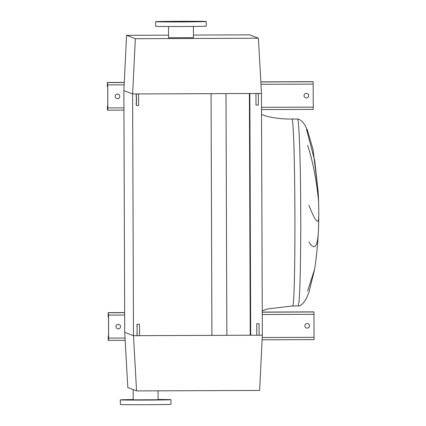 <?xml version="1.0" encoding="UTF-8"?>
<svg xmlns="http://www.w3.org/2000/svg" width="426" height="426" viewBox="0 0 426 426"><rect width="100%" height="100%" fill="white"/><g stroke="black" fill="none" stroke-linecap="round" stroke-linejoin="round"><path stroke-width="0.64" d="M188.201 21.321L190.342 21.337L188.201 21.321M172.354 21.38L174.49 21.401L172.354 21.38M161.497 21.561L163.637 21.577L161.497 21.561M161.997 21.753L164.132 21.769L161.997 21.753M173.558 21.843L175.693 21.864L173.558 21.843M189.41 21.785L191.546 21.801L189.41 21.785M200.263 21.604L202.403 21.625L200.263 21.604M199.767 21.412L201.903 21.433L199.767 21.412M206.259 21.508A25.326 0.309 179.8 0 1 206.269 21.518A25.326 0.309 179.8 0 1 181.343 21.918A25.326 0.309 179.8 0 1 155.634 21.705A25.326 0.309 179.8 0 1 155.623 21.694A25.326 0.309 179.8 0 1 180.549 21.3A25.326 0.309 179.8 0 1 206.259 21.508L206.285 26.124A25.326 0.309 179.8 0 1 181.359 26.518A25.326 0.309 179.8 0 1 155.65 26.311A25.326 0.309 179.8 0 1 155.639 26.3L155.623 21.694M169.095 21.651L192.802 21.566L169.095 21.651M193.393 26.439L193.436 37.68L168.579 37.76M258.406 38.223L135.335 38.702L126.575 35.331L123.875 90.589L132.635 93.96L261.495 93.464L258.406 38.223L249.647 34.852L193.425 35.07M168.563 35.166L126.575 35.331M135.335 38.702L132.635 93.96L123.875 90.589L124.717 332.307L127.805 387.543L136.565 390.914L259.636 390.44L262.341 335.177L261.468 93.464M154.244 400.014L152.109 399.998L154.244 400.014M138.397 400.078L136.256 400.057L138.397 400.078M126.836 399.982L124.696 399.966L126.836 399.982M126.336 399.79L124.2 399.774L126.336 399.79M164.601 399.641L162.466 399.625L164.601 399.641M165.102 399.833L162.961 399.817L165.102 399.833M133.221 399.561A25.326 0.309 -0.2 0 0 120.329 399.876L120.345 404.482A25.326 0.309 -0.2 0 0 120.356 404.492A25.326 0.309 -0.2 0 0 146.065 404.7A25.326 0.309 -0.2 0 0 170.991 404.306L170.975 399.7A25.326 0.309 -0.2 0 0 170.964 399.689A25.326 0.309 -0.2 0 0 158.083 399.476M120.329 399.876A25.326 0.309 -0.2 0 0 120.34 399.886A25.326 0.309 -0.2 0 0 146.049 400.094A25.326 0.309 -0.2 0 0 170.975 399.7M133.184 389.614L133.226 399.838L158.083 399.742L158.051 390.834M256.761 335.198L139.467 335.656L211.914 335.374L211.067 93.656L132.635 93.96L133.476 335.677L124.717 332.307L133.476 335.677L137.103 335.661L133.476 335.677L136.565 390.914M262.341 335.177L259.125 335.193L262.31 335.166M307.561 291.182L314.665 269.046M308.866 205.284C315.581 222.058 318.85 225.642 318.675 216.035M318.6 223.826C318.424 245.967 315.176 252 308.85 241.925M306.507 129.286L314.745 160.778L318.094 191.215L318.408 197.723A19.58 0.612 89.8 0 1 318.51 200.806C317.956 194.82 315.4 168.909 307.615 145.314M318.286 195.225A19.58 0.612 89.8 0 1 318.408 197.723M211.914 335.374L250.696 335.214L249.849 93.507M250.696 335.214L256.761 335.187M250.238 335.038L249.396 93.507M226.845 335.129L226.004 93.598M306.363 93.337A2.3 2.3 111 0 0 305.543 97.788A2.3 2.3 111 0 0 308.632 96.052A2.3 2.3 111 0 0 306.363 93.337M307.178 93.486A2.3 2.3 -69 0 1 306.342 97.927A2.3 2.3 -69 0 1 305.527 97.783M117.443 94.071A2.3 2.3 111 0 0 116.623 98.518A2.3 2.3 111 0 0 119.711 96.787A2.3 2.3 111 0 0 117.443 94.071M118.258 94.215A2.3 2.3 -69 0 1 117.422 98.662A2.3 2.3 -69 0 1 116.607 98.512M107.719 87.16A2.3 2.3 -69 0 1 107.331 85.887L107.389 82.463L107.746 84.896L107.826 107.916L107.762 110.196L107.485 110.089L107.4 106.606A2.3 2.3 -69 0 1 107.778 105.334M312.876 81.664L260.85 81.867L313.153 81.771L313.248 109.397L261.521 109.599L313.248 109.397M107.762 110.196L123.939 110.132L107.762 110.196M107.389 82.463L124.275 82.399L107.389 82.463M107.783 105.403A2.3 2.3 111 0 0 107.437 106.622L107.48 108.934L107.757 109.04L107.789 107.906L107.709 84.886L107.395 83.613L107.368 85.903A2.3 2.3 111 0 0 107.719 87.117M307.167 323.542A2.3 2.3 111 0 0 306.347 327.993A2.3 2.3 111 0 0 309.436 326.263A2.3 2.3 111 0 0 307.167 323.542M307.982 323.691A2.3 2.3 -69 0 1 307.146 328.132A2.3 2.3 -69 0 1 306.326 327.988M118.247 324.277A2.3 2.3 111 0 0 117.427 328.723A2.3 2.3 111 0 0 120.515 326.992A2.3 2.3 111 0 0 118.247 324.277M119.062 324.42A2.3 2.3 -69 0 1 118.226 328.867A2.3 2.3 -69 0 1 117.411 328.718M108.518 317.365A2.3 2.3 -69 0 1 108.135 316.092L108.193 312.668L108.55 315.102L108.63 338.122L108.566 340.401L108.289 340.294L108.204 336.812A2.3 2.3 -69 0 1 108.582 335.539M313.68 311.869L262.23 312.072L313.957 311.976L314.053 339.602L262.112 339.804L314.053 339.602M125.164 340.337L108.566 340.401L125.164 340.331M108.193 312.668L124.648 312.604L108.193 312.668M108.582 335.608A2.3 2.3 111 0 0 108.241 336.828L108.284 339.144L108.561 339.245L108.593 338.111L108.513 315.091L108.199 313.818L108.167 316.108A2.3 2.3 111 0 0 108.518 317.322M136.32 103.236L136.299 96.329L136.32 103.236M136.064 96.239L136.288 94.024L138.588 94.018L138.631 105.526M136.288 94.024L136.49 99.817L136.331 105.536L136.091 103.145M137.124 333.441L137.097 326.534L137.124 333.441M136.868 326.444L137.092 324.234L139.393 324.223L139.595 330.012L139.435 335.736L137.135 335.741L136.895 333.35M137.092 324.234L137.135 335.741M255.978 102.772L255.951 95.866L255.978 102.772M255.946 93.56L258.247 93.555L258.449 99.343L258.289 105.062L255.989 105.073L255.946 93.56L255.989 105.073M256.782 332.978L256.756 326.071L256.782 332.978M259.045 323.76L259.093 335.273L256.787 335.278L256.745 323.765L256.793 335.278M259.051 323.76L256.75 323.771M262.224 310.852L267.251 308.983L292.417 305.969L298.168 305.948A93.47 2.934 89.8 0 0 300.745 213.037A93.47 2.934 89.8 0 0 297.481 119.014A93.47 2.934 89.8 0 0 297.444 119.008L291.725 119.04C295.5 114.711 296.192 313.206 292.38 305.964M107.826 107.916L123.934 107.858M261.516 107.325L313.312 107.123M107.746 84.896L124.152 84.833M260.984 84.305L313.232 84.103M107.666 82.569L124.27 82.506M260.856 81.973L313.153 81.771M107.363 84.753L107.709 84.747M107.48 108.934L107.773 108.934M107.443 107.773L107.789 107.767M108.63 338.122L125.036 338.063M262.224 337.53L314.116 337.328M108.55 315.102L124.658 315.043M262.24 314.51L314.037 314.308M108.47 312.775L124.648 312.711M262.23 312.178L313.957 311.976M108.167 314.958L108.513 314.952M108.284 339.144L108.577 339.139M108.247 337.978L108.593 337.972M168.531 26.524L168.568 37.765M291.693 119.03C283.152 119.184 274.759 118.247 266.506 116.218L261.543 114.418M297.444 119.008L299.26 119.355L302.3 121.532L304.771 124.871L307.338 129.989L313.03 149.489L318.089 191.109M298.168 305.948C300.655 306.321 303.504 303.568 306.715 297.689L308.802 292.79L314.606 269.397M314.644 269.168C318.526 243.363 319.676 217.382 318.094 191.215M138.631 105.531L136.331 105.536"/></g></svg>
